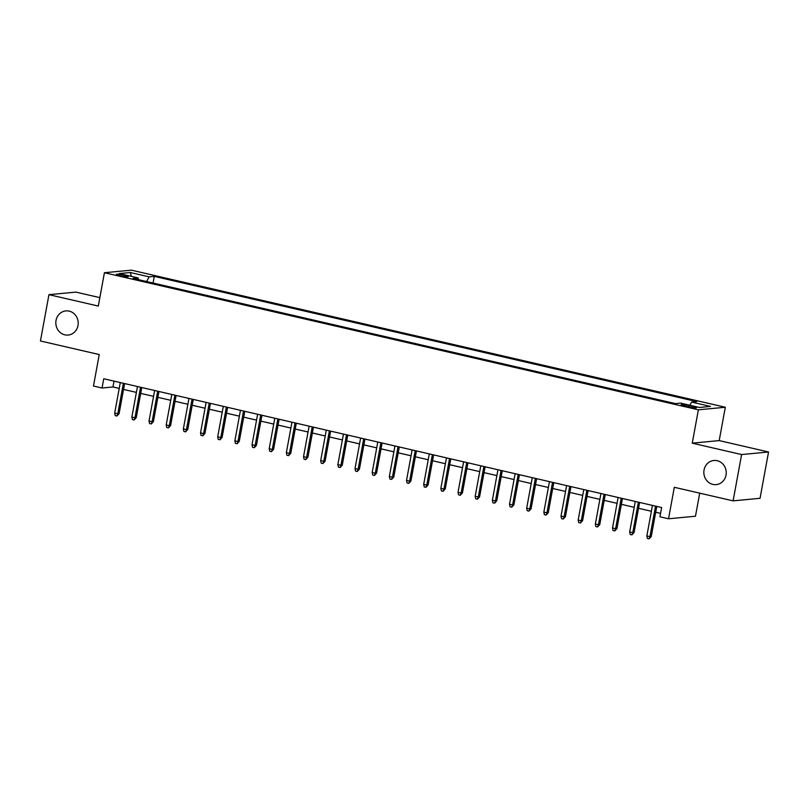 <?xml version="1.0" encoding="UTF-8"?>
<svg xmlns="http://www.w3.org/2000/svg" width="809" height="809" viewBox="0 0 809 809"><rect width="100%" height="100%" fill="white"/><g stroke="black" fill="none" stroke-linecap="round" stroke-linejoin="round"><path stroke-width="1.21" d="M77.998 325.511A12.135 11.195 84.6 0 1 68.168 335.057A12.135 11.195 84.6 0 1 56.033 320.445A12.135 11.195 84.6 0 1 65.863 310.899A12.135 11.195 84.6 0 1 77.998 325.511M726.027 475.095A12.135 11.195 84.6 0 1 716.198 484.631A12.135 11.195 84.6 0 1 704.052 470.019A12.135 11.195 84.6 0 1 713.892 460.483A12.135 11.195 84.6 0 1 726.027 475.095M119.975 275.717A6.067 0.688 10.4 0 0 128.267 276.597A6.067 0.688 10.4 0 0 124.637 275.272A6.067 0.688 10.4 0 0 116.334 274.403A6.067 0.688 10.4 0 0 119.975 275.717M99.851 297.631L75.894 292.11L48.944 294.668L40.45 340.983L99.244 354.554L93.47 386.035L102.045 388.017L112.967 386.975L119.226 388.421M725.319 407.251L131.361 270.155L104.422 272.724L698.379 409.819L725.319 407.251L719.201 440.592L692.251 443.16L741.61 454.557L768.55 451.988L719.201 440.592M768.55 451.988L760.056 498.293L733.106 500.862L674.312 487.291L668.537 518.781L695.477 516.213L699.714 493.156M741.61 454.557L733.106 500.862M668.537 518.781L659.952 516.799L661.651 507.536L103.744 378.754L102.045 388.017M692.939 406.482L689.157 405.602A5.875 0.667 10.4 0 0 681.127 404.763A5.875 0.667 10.4 0 0 684.647 406.037L688.419 406.907A5.875 0.667 10.4 0 0 696.458 407.756A5.875 0.667 10.4 0 0 692.939 406.482L692.716 407.696M138.491 279.661L138.106 277.912L133.01 278.397L675.464 403.61L680.561 403.125L699.441 407.483L710.514 406.431L691.634 402.073L696.731 401.588L154.276 276.375L149.18 276.86L146.581 281.532M138.106 277.912L119.226 273.553L130.289 272.502L149.18 276.86M692.251 443.16L698.379 409.819M48.944 294.668L98.304 306.065L104.422 272.724M123.544 389.422L136.387 392.385M140.715 393.386L153.558 396.349M157.876 397.34L170.719 400.303M175.047 401.304L187.89 404.267M192.208 405.269L205.051 408.232M209.379 409.233L222.222 412.196M226.54 413.197L239.383 416.16M243.711 417.161L256.554 420.124M260.882 421.115L273.715 424.078M278.043 425.079L290.886 428.042M295.214 429.043L308.047 432.006M312.375 433.007L325.218 435.97M329.546 436.971L342.379 439.934M346.707 440.925L359.55 443.898M363.878 444.889L376.721 447.852M381.039 448.853L393.882 451.816M398.21 452.818L411.053 455.78M415.371 456.782L428.214 459.745M432.542 460.746L445.385 463.709M449.703 464.7L462.546 467.673M466.874 468.664L479.717 471.627M484.035 472.628L496.878 475.591M501.206 476.592L514.049 479.555M518.367 480.556L531.21 483.519M535.538 484.52L548.381 487.483M552.709 488.474L565.542 491.447M569.87 492.438L582.713 495.401M587.041 496.402L599.874 499.365M604.202 500.367L617.045 503.329M621.373 504.331L634.205 507.294M638.534 508.295L651.376 511.258M655.705 512.249L660.579 513.381M114.039 381.13L112.967 386.975M689.855 405.269L691.634 402.073M153.053 283.019L154.276 276.375M130.289 272.502L131.371 276.354M655.543 506.121L649.94 536.62L651.255 536.498L649.101 538.845L649.94 536.62L646.856 535.912L652.448 505.413M651.255 536.498L656.777 506.414M649.101 538.845L647.392 538.45L646.856 535.912M638.372 502.167L632.78 532.656L634.084 532.534L631.94 534.88L632.78 532.656L629.685 531.948L635.287 501.449M634.084 532.534L639.606 502.45M631.94 534.88L630.221 534.486L629.685 531.948M621.211 498.202L615.609 528.702L616.923 528.57L614.769 530.916L615.609 528.702L612.524 527.984L618.116 497.484M616.923 528.57L622.445 498.486M614.769 530.916L613.06 530.522L612.524 527.984M604.04 494.238L598.448 524.738L599.752 524.606L597.608 526.952L598.448 524.738L595.353 524.02L600.945 493.52M599.752 524.606L605.274 494.521M597.608 526.952L595.889 526.558L595.353 524.02M586.879 490.274L581.277 520.774L582.591 520.652L580.437 522.998L581.277 520.774L578.182 520.056L583.785 489.566M582.591 520.652L588.113 490.557M580.437 522.998L578.718 522.594L578.182 520.056M569.708 486.31L564.106 516.809L565.42 516.688L563.276 519.034L564.106 516.809L561.021 516.102L566.613 485.602M565.42 516.688L570.942 486.593M563.276 519.034L561.557 518.64L561.021 516.102M552.537 482.346L546.945 512.845L548.259 512.724L546.105 515.07L546.945 512.845L543.85 512.137L549.453 481.638M548.259 512.724L553.781 482.639M546.105 515.07L544.386 514.676L543.85 512.137M535.376 478.392L529.774 508.881L531.088 508.76L528.944 511.106L529.774 508.881L526.689 508.173L532.282 477.674M531.088 508.76L536.61 478.675M528.944 511.106L527.225 510.712L526.689 508.173M518.205 474.428L512.613 504.927L513.917 504.796L511.773 507.142L512.613 504.927L509.518 504.209L515.121 473.71M513.917 504.796L519.449 474.711M511.773 507.142L510.054 506.747L509.518 504.209M501.044 470.464L495.442 500.963L496.756 500.832L494.612 503.178L495.442 500.963L492.357 500.245L497.95 469.746M496.756 500.832L502.278 470.747M494.612 503.178L492.893 502.783L492.357 500.245M483.873 466.5L478.281 496.999L479.585 496.878L477.441 499.224L478.281 496.999L475.186 496.281L480.789 465.792M479.585 496.878L485.107 466.783M477.441 499.224L475.722 498.819L475.186 496.281M466.712 462.536L461.11 493.035L462.424 492.914L460.27 495.26L461.11 493.035L458.025 492.327L463.618 461.828M462.424 492.914L467.946 462.819M460.27 495.26L458.561 494.865L458.025 492.327M449.541 458.572L443.949 489.071L445.253 488.949L443.11 491.296L443.949 489.071L440.854 488.363L446.457 457.864M445.253 488.949L450.775 458.865M443.11 491.296L441.39 490.901L440.854 488.363M432.38 454.618L426.778 485.107L428.092 484.985L425.938 487.331L426.778 485.107L423.694 484.399L429.286 453.9M428.092 484.985L433.614 454.901M425.938 487.331L424.229 486.937L423.694 484.399M415.209 450.653L409.617 481.153L410.921 481.021L408.778 483.367L409.617 481.153L406.522 480.435L412.125 449.935M410.921 481.021L416.443 450.937M408.778 483.367L407.058 482.973L406.522 480.435M398.048 446.689L392.446 477.189L393.761 477.057L391.607 479.403L392.446 477.189L389.362 476.471L394.954 445.971M393.761 477.057L399.282 446.972M391.607 479.403L389.898 479.009L389.362 476.471M380.877 442.725L375.285 473.225L376.589 473.103L374.446 475.449L375.285 473.225L372.191 472.507L377.793 442.017M376.589 473.103L382.111 443.008M374.446 475.449L372.727 475.045L372.191 472.507M363.716 438.761L358.114 469.26L359.429 469.139L357.275 471.485L358.114 469.26L355.03 468.553L360.622 438.053M359.429 469.139L364.95 439.044M357.275 471.485L355.566 471.091L355.03 468.553M346.545 434.797L340.953 465.296L342.258 465.175L340.114 467.521L340.953 465.296L337.859 464.588L343.461 434.089M342.258 465.175L347.779 435.09M340.114 467.521L338.395 467.127L337.859 464.588M329.384 430.843L323.782 461.332L325.097 461.211L322.943 463.557L323.782 461.332L320.688 460.624L326.29 430.125M325.097 461.211L330.618 431.126M322.943 463.557L321.224 463.163L320.688 460.624M312.213 426.879L306.611 457.378L307.926 457.247L305.782 459.593L306.611 457.378L303.527 456.66L309.119 426.161M307.926 457.247L313.447 427.162M305.782 459.593L304.063 459.199L303.527 456.66M295.042 422.915L289.45 453.414L290.765 453.283L288.611 455.629L289.45 453.414L286.356 452.696L291.958 422.197M290.765 453.283L296.286 423.198M288.611 455.629L286.892 455.234L286.356 452.696M277.881 418.951L272.279 449.45L273.594 449.329L271.45 451.675L272.279 449.45L269.195 448.732L274.787 418.243M273.594 449.329L279.115 419.234M271.45 451.675L269.731 451.27L269.195 448.732M260.71 414.987L255.118 445.486L256.433 445.365L254.279 447.711L255.118 445.486L252.024 444.778L257.626 414.279M256.433 445.365L261.954 415.27M254.279 447.711L252.56 447.316L252.024 444.778M243.549 411.023L237.947 441.522L239.262 441.401L237.118 443.747L237.947 441.522L234.863 440.814L240.455 410.315M239.262 441.401L244.783 411.316M237.118 443.747L235.399 443.352L234.863 440.814M226.378 407.069L220.786 437.558L222.091 437.436L219.947 439.783L220.786 437.558L217.692 436.85L223.294 406.351M222.091 437.436L227.622 407.352M219.947 439.783L218.228 439.388L217.692 436.85M209.218 403.104L203.615 433.604L204.93 433.472L202.786 435.818L203.615 433.604L200.531 432.886L206.123 402.386M204.93 433.472L210.451 403.388M202.786 435.818L201.067 435.424L200.531 432.886M192.046 399.14L186.454 429.64L187.759 429.508L185.615 431.854L186.454 429.64L183.36 428.922L188.962 398.422M187.759 429.508L193.28 399.424M185.615 431.854L183.896 431.46L183.36 428.922M174.886 395.176L169.283 425.676L170.598 425.554L168.444 427.9L169.283 425.676L166.199 424.958L171.791 394.468M170.598 425.554L176.119 395.459M168.444 427.9L166.735 427.496L166.199 424.958M157.715 391.212L152.122 421.711L153.427 421.59L151.283 423.936L152.122 421.711L149.028 421.004L154.63 390.504M153.427 421.59L158.948 391.495M151.283 423.936L149.564 423.542L149.028 421.004M140.554 387.248L134.951 417.747L136.266 417.626L134.112 419.972L134.951 417.747L131.867 417.039L137.459 386.54M136.266 417.626L141.787 387.541M134.112 419.972L132.403 419.578L131.867 417.039M123.383 383.294L117.79 413.783L119.095 413.662L116.951 416.008L117.79 413.783L114.696 413.075L120.298 382.576M119.095 413.662L124.616 383.577M116.951 416.008L115.232 415.614L114.696 413.075M688.904 407.018L689.157 405.602"/></g></svg>
